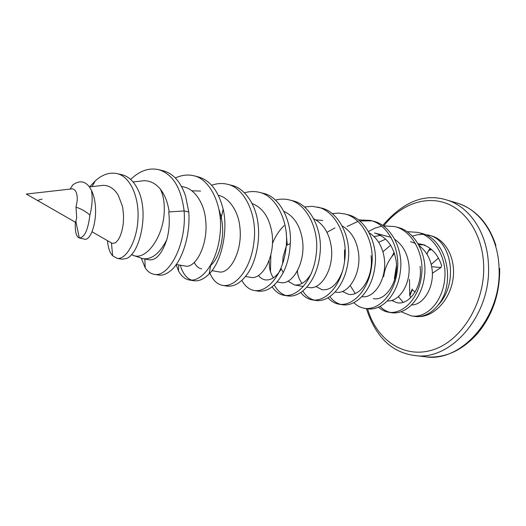 <?xml version="1.0" encoding="UTF-8"?>
<svg xmlns="http://www.w3.org/2000/svg" width="526" height="526" viewBox="0 0 526 526"><rect width="100%" height="100%" fill="white"/><g stroke="black" fill="none" stroke-linecap="round" stroke-linejoin="round"><path stroke-width="0.79" d="M407.131 231.637L417.703 232.393L420.511 233.103C446.561 237.897 456.746 283.455 437.862 305.336C432.885 311.537 427.112 315.232 420.537 316.415L416.395 316.626L421.076 316.507C436.37 314.857 450.894 297.716 453.195 277.708C455.628 257.707 445.404 239.238 430.853 235.727L424.436 234.392M437.862 305.336C459.02 284.244 452.136 239.323 428.111 235.03M423.042 234.307L417.085 234.793L412.469 236.141M394.138 252.381L391.87 256.556M401.2 311.786L411.371 315.916L413.6 316.172L411.51 315.942M181.509 186.428L184.028 187.039C194.633 188.992 204.312 203.503 205.633 219.835C208.552 244.59 195.587 268.701 185.303 266.044L176.197 264.473M210.518 265.531L210.689 265.374C218.448 259.16 224.221 240.152 222.281 223.445L221.334 217.337L219.171 210.005M200.616 191.037L191.826 190.826M218.408 195.33C228.948 197.421 238.58 211.537 239.889 227.265C242.821 251.29 229.658 274.572 218.934 271.87L211.893 270.653M252.085 203.523C263.099 207.915 269.785 218.159 272.152 234.261C275.078 257.602 261.77 280.102 250.672 277.366L245.471 276.466M261.277 192.904L263.224 193.318C279.069 196.277 292.101 220.19 290.286 243.545L287.242 245.077L286.216 232.814M283.876 211.36C294.172 216.179 300.405 226.016 302.582 240.862C305.507 263.552 292.081 285.322 280.667 282.567L277.117 281.949M272.415 243.597L272.836 242.539C275.657 235.858 279.424 230.224 284.145 225.641M313.93 218.862C323.543 224.004 329.342 233.419 331.327 247.095C334.247 269.167 320.742 290.26 309.058 287.485L306.987 287.124M322.76 220.486L315.863 219.901M287.249 243.019L283.093 256.76L282.594 264.065M342.393 226.042C351.361 231.427 356.74 240.408 358.535 252.993C361.441 274.487 347.883 294.935 335.976 292.147L335.233 292.015M334.97 227.876L327.001 232.328M369.383 232.913C377.714 238.449 382.691 247.01 384.315 258.588C387.156 279.214 374.006 298.913 361.993 296.638M373.302 298.61C385.473 301.411 399.063 281.844 396.177 261.159C393.586 245.971 386.38 236.575 374.538 232.972L391.147 237.357M374.025 236.529L380.62 235.385M395.013 239.501C402.719 245.109 407.308 253.236 408.781 263.894C411.483 283.258 399.365 302.036 387.445 300.951M385.683 239.133L378.681 242.269M382.935 251.757L390.647 245.182M410.55 241.658L415.54 243.466M419.38 245.826C426.474 251.428 430.695 259.134 432.03 268.937C434.601 287.15 423.423 305.041 411.7 304.955M169.175 211.925L168.728 211.958C169.865 221.88 169.201 231.197 166.722 239.902C161.982 253.637 156.275 260.291 149.601 259.864L143.072 258.733L133.039 255.301C145.748 261.258 163.632 236.891 164.25 211.314C164.572 202.352 163.251 194.936 160.285 189.064L161.942 191.346C165.605 196.888 168.018 203.753 169.175 211.925L184.12 210.933C186.815 244.846 168.491 277.938 154.098 274.309C150.581 273.658 147.622 271.528 145.222 267.905L141.369 258.391M194.232 262.415C196.093 266.13 198.565 268.286 201.642 268.878M258.397 275.466C260.298 277.912 262.573 279.385 265.229 279.891C271.114 280.522 276.472 276.854 281.305 268.878L283.205 272.646C275.999 285.868 267.675 292.035 258.227 291.148L254.413 290.53C249.179 289.583 244.991 286.197 241.835 280.365M273.441 277.794C271.521 275.197 270.219 271.791 269.536 267.589L269.082 260.672M287.913 281.167L294.442 284.947C300.78 285.625 306.441 281.752 311.412 273.329M302.148 283.389C299.61 280.45 297.979 276.374 297.256 271.166M315.883 286.46L322.116 289.741C330.913 290.47 337.804 284.033 342.781 270.43M344.543 261.619L344.523 249.955M342.413 291.404L348.363 294.29C360.363 297.091 373.94 276.932 371.034 255.708M355.221 293.436L350.198 285.559M391.6 300.425L397.018 302.72C409.327 305.527 422.917 286.512 420.05 266.34M403.179 302.279L398.353 296.605M144.367 180.701C150.482 180.839 155.788 183.627 160.285 189.064M71.056 188.985L72.358 188.841C75.803 189.544 77.427 193.41 77.237 200.426L75.994 207.185L76.691 217.593L75.869 221.354L79.281 237.923C84.508 237.62 88.046 230 89.893 215.055C85.672 211.367 81.043 208.743 75.994 207.185M110.697 242.479L112.321 243.406L115.062 242.92C119.159 240.231 121.9 233.689 123.301 223.307L123.557 215.91L122.841 208.467L122.374 206.067L118.278 195.284C114.293 188.716 109.283 185.402 103.247 185.349L99.828 185.731M75.29 222.117L75.869 221.354M499.667 268.451C499.976 293.383 492.678 314.962 477.766 333.201C467.2 345.082 455.792 352.519 443.543 355.51C437.178 357.042 431.011 357.45 425.034 356.727C461.098 363.131 501.857 317.27 499.049 268.076C498.221 235.924 479.942 209.401 456.851 202.99C462.617 204.706 468.12 207.527 473.354 211.459C483.407 219.066 490.929 230.414 495.913 245.51M409.491 279.444L409.695 295.171L410.747 297.584M411.371 315.916L416.395 316.626M441.557 265.406L440.966 267.53L432.339 273.277M427.151 253.631L428.598 250.534L431.557 249.521M440.966 267.53L431.701 266.708M415.086 292.114L412.305 289.754L412.206 289.024L409.695 295.171M438.487 258.023L431.215 264.427M441.616 265.604C437.763 253.966 431.004 246.845 421.326 244.255L418.216 243.716M394.507 253.46C388.306 260.324 384.71 268.063 383.704 276.676M394.349 278.78L396.479 265.591M418.808 244.754L423.305 244.82M188.768 211.958L185.56 195.968C180.642 181.766 173.153 173.356 163.08 170.759L158.457 169.609C172.587 173.817 181.141 187.598 184.12 210.933L188.768 211.958C190.668 236.174 181.214 263.427 169.878 271.291C165.992 274.355 162.251 275.611 158.642 275.045L154.098 274.309M195.981 176.414L198.177 176.861C210.157 180.194 218.481 190.958 223.155 209.157C228.455 231.493 221.058 262.737 209.177 273.829C204.016 279.155 198.894 281.456 193.805 280.733C187.499 279.549 182.989 274.362 180.267 265.176M211.616 185.251C217.133 183.337 222.445 183.022 227.574 184.297L231.65 185.33C244.452 187.927 256.201 204.627 258.128 224.543C260.245 241.684 255.458 263.335 247.049 274.408C240.698 283.001 233.991 286.894 226.943 286.091L222.906 285.44C217.231 284.395 212.885 280.286 209.861 273.093M220.309 219.237L221.354 217.416M290.286 243.545C289.78 254.367 287.42 264.072 283.205 272.646M291.22 200.465L293.054 200.866C310.116 204.476 323.122 230.092 319.933 254.38C317.224 280.286 301.49 298.012 287.807 295.934C282.133 294.908 277.623 291.24 274.283 284.928M270.476 271.718L270.831 254.959M304.633 206.968L312.306 206.317L321.281 208.007C338.349 211.643 351.407 236.647 348.238 260.252C345.536 285.421 329.743 302.582 315.817 300.464C310.531 299.518 306.204 296.401 302.831 291.102M297.584 273.191L297.473 270.778M346.391 214.411L348.034 214.772C365.083 218.421 378.168 242.854 375.025 265.808C372.329 290.286 356.503 306.908 342.38 304.758C337.429 303.877 333.28 301.181 329.933 296.677M347.094 226.469L358.068 221.4M359.915 220.959L371.862 220.848M358.548 219.875L370.324 220.414L373.427 221.196C390.43 224.858 403.521 248.732 400.411 271.068C397.722 294.889 381.889 311.017 367.602 308.841C376.241 339.5 403.613 358.87 432.346 350.014C461.085 341.499 485.011 303.43 483.67 265.564C482.75 235.24 466.477 210.17 445.16 202.918C423.785 195.646 399.615 205.528 383.789 225.851M383.454 225.891L394.605 226.555L397.551 227.298C414.501 230.967 427.585 254.314 424.495 276.065C421.819 299.261 406.006 314.916 391.587 312.72C387.195 311.944 383.395 309.86 380.186 306.467M175.329 177.985C181.694 175.04 187.867 174.303 193.851 175.769C210.689 179.241 223.333 206.948 220.085 233.675C217.402 262.185 202.096 281.943 189.524 280.036C184.948 279.201 181.266 276.124 178.472 270.811L176.111 264.591M227.574 184.297C244.524 187.828 257.326 214.832 254.091 240.73C251.395 268.345 235.898 287.406 222.906 285.44M209.65 272.553L209.48 272.1M244.432 192.818C249.594 191.3 254.577 191.142 259.377 192.345C276.393 195.915 289.313 222.248 286.098 247.365C283.396 274.151 267.76 292.561 254.413 290.53M275.381 200.058C280.233 198.848 284.908 198.815 289.418 199.946C306.474 203.549 319.473 229.244 316.277 253.624C313.575 279.628 297.847 297.427 284.198 295.349C279.332 294.475 275.308 291.621 272.126 286.782M317.835 207.132C334.904 210.768 347.962 235.845 344.786 259.535C342.084 284.796 326.291 302.023 312.391 299.912C307.841 299.097 303.995 296.651 300.846 292.568M332.307 213.569L338.652 213.089L344.767 213.944C361.816 217.593 374.9 242.098 371.757 265.13C369.061 289.688 353.235 306.382 339.132 304.232C334.858 303.469 331.176 301.345 328.086 297.854M370.324 220.414C387.333 224.069 400.431 248.016 397.308 270.423C394.618 294.33 378.792 310.511 364.518 308.341C360.488 307.625 356.97 305.757 353.965 302.726M368.594 231.479L374.926 228.146L381.731 226.154M394.605 226.555C411.562 230.217 424.64 253.631 421.55 275.453C418.88 298.729 403.061 314.436 388.655 312.24C384.841 311.57 381.482 309.913 378.569 307.256M417.703 232.393C434.141 235.944 447.153 257.957 444.733 278.727C442.721 300.964 427.986 316.889 413.6 316.172M158.457 169.609C148.937 167.59 139.778 170.766 130.981 179.129L130.658 179.438M107.475 240.632C108.073 247.713 109.796 252.763 112.649 255.774L117.12 258.351C125.865 259.975 136.938 241.572 137.983 219.04C139.272 196.56 129.883 176.059 116.719 173.554C109.401 172.147 102.261 174.573 95.298 180.839L89.617 186.888M75.356 222.084C74.909 231.111 76.099 236.358 78.939 237.831M117.12 258.351L121.973 259.213L126.628 258.476C139.765 253.368 149.16 213.24 138.331 190.511C134.183 181.555 128.646 176.276 121.716 174.678L116.719 173.554M79.281 237.923L84.956 239.277C92.668 240.29 100.663 209.657 91.498 190.359C92.727 198.046 92.188 206.277 89.893 215.055M70.142 189.09L72.719 185.001C79.071 180.365 84.541 180.859 89.118 186.487L91.498 190.359M37.681 200.373L42.054 199.091M166.722 239.902C159.726 253.387 151.843 259.666 143.072 258.733M382.764 225.411C403.291 201.695 424.489 193.187 446.344 199.867C469.448 206.277 487.714 233.057 488.476 265.591C491.192 315.383 450.223 361.862 414.153 355.425L425.034 356.727M131.487 254.584L133.039 255.301L131.592 254.472M429.841 249.83L430.584 248.732M431.261 249.271L431.031 249.613M294.442 284.947L303.344 286.492M133.104 181.957L144.367 180.681M75.271 222.156L26.3 194.055L72.358 188.841M89.44 186.908L103.247 185.343M92.037 231.775L112.314 243.413M446.344 199.867L456.851 202.99M412.299 289.754L409.787 295.882M428.598 250.534L430.084 248.357M428.059 251.211L426.954 254.17M366.425 308.65C375.511 336.673 391.416 352.269 414.153 355.425M421.326 244.255L425.054 245.149M221.334 217.337L223.155 209.157M210.689 265.374L209.177 273.829M145.222 267.905L144.841 259.035M178.472 270.811L178.774 264.913M92.024 186.612L95.298 180.839M111.459 243.058L112.649 255.774M130.77 179.544L130.981 179.129M198.177 176.861L193.851 175.769M193.805 280.733L189.524 280.036M263.224 193.318L259.377 192.345M293.054 200.866L289.418 199.946M287.807 295.934L284.198 295.349M315.817 300.464L312.391 299.912M348.034 214.772L344.767 213.944M342.38 304.758L339.132 304.232M367.602 308.841L364.518 308.341M391.587 312.72L388.655 312.24"/></g></svg>
